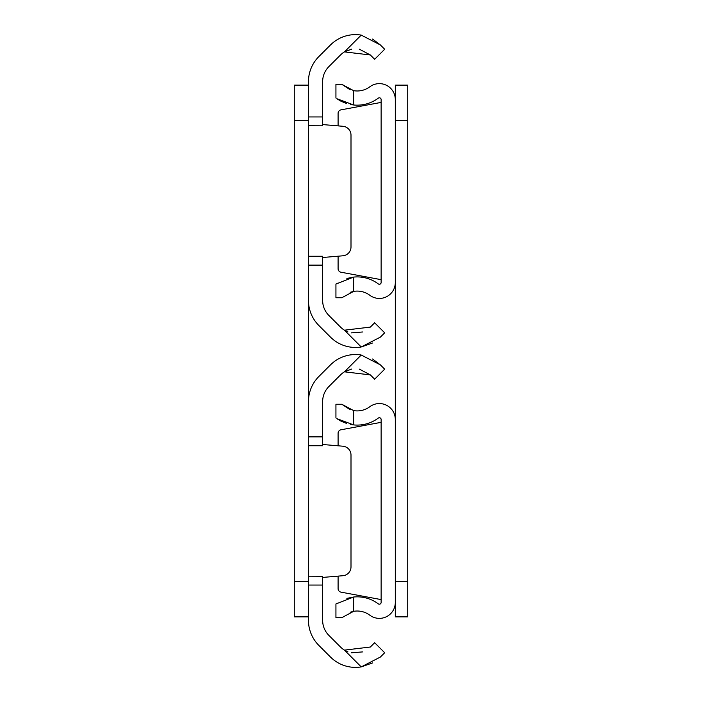 <?xml version="1.0" encoding="UTF-8"?>
<svg xmlns="http://www.w3.org/2000/svg" width="702" height="702" viewBox="0 0 702 702"><rect width="100%" height="100%" fill="white"/><g stroke="black" fill="none" stroke-linecap="round" stroke-linejoin="round"><path stroke-width="1.05" d="M322.639 116.944L322.639 125.807L308.459 125.746L308.459 116.944L322.639 116.944L322.639 81.66A21.271 21.271 0 0 1 328.869 66.62L340.514 54.975A21.095 21.095 0 0 1 344.445 51.887L351.641 49.14M361.232 35.1L380.37 44.954L384.678 49.254L374.649 59.284L370.349 54.975L344.445 51.887L361.232 35.1A35.276 35.276 0 0 0 330.493 44.954L318.848 56.599A35.451 35.451 0 0 0 308.459 81.66L308.459 116.944M322.639 436.872L322.639 401.588A21.271 21.271 0 0 1 328.869 386.548L340.514 374.903A21.095 21.095 0 0 1 344.445 371.814L361.232 355.028A35.276 35.276 0 0 0 330.493 364.873L318.848 376.518A35.451 35.451 0 0 0 308.459 401.588L308.459 436.872L322.639 436.872L322.639 445.735L308.459 445.665L308.459 256.265L322.639 256.265L322.639 265.128L308.459 265.128L308.459 300.412A35.451 35.451 0 0 0 318.848 325.482L330.493 337.127A35.276 35.276 0 0 0 361.232 346.972L372.569 343.015M322.639 256.265L308.459 256.265L308.459 125.807L322.639 125.807M347.911 331.888L344.445 330.186A21.095 21.095 0 0 1 340.514 327.097L328.869 315.452A21.271 21.271 0 0 1 322.639 300.412L322.639 265.128M344.445 330.186L370.349 327.097L374.649 322.797L384.678 332.818L380.37 337.127L361.232 346.972L344.445 330.186M362.706 331.976L351.316 332.871M380.37 44.954L372.569 39.066M359.266 49.149L370.349 54.975M322.639 257.502L342.883 255.8A8.863 8.863 0 0 0 351 246.964L351 135.109A8.863 8.863 0 0 0 342.883 126.281L322.639 124.57M308.459 585.056L308.459 576.193L322.639 576.254L322.639 585.056L308.459 585.056L308.459 620.34A35.451 35.451 0 0 0 318.848 645.401L330.493 657.046A35.276 35.276 0 0 0 361.232 666.9L372.569 662.934M322.639 576.193L308.459 576.193L308.459 445.735L322.639 445.735M347.911 651.816L344.445 650.113A21.095 21.095 0 0 1 340.514 647.025L328.869 635.38A21.271 21.271 0 0 1 322.639 620.34L322.639 585.056M384.678 652.746L380.37 657.046L361.232 666.9L344.445 650.113L370.349 647.025L374.649 642.716L384.678 652.746L374.649 642.716M362.706 651.904L351.316 652.799M361.232 355.028L380.37 364.873L372.569 358.985M380.37 364.873L384.678 369.182L374.649 379.203L384.678 369.182M374.649 379.203L370.349 374.903L344.445 371.814L351.641 369.068M359.266 369.077L370.349 374.903M322.639 577.43L342.883 575.719A8.863 8.863 0 0 0 351 566.891L351 455.036A8.863 8.863 0 0 0 342.883 446.2L322.639 444.498M308.459 120.586L294.278 120.586L294.278 581.414L308.459 581.414M294.278 120.586L294.278 85.135L308.459 85.135M308.459 616.865L294.278 616.865L294.278 581.414M338.092 256.204L338.092 268.734A3.545 3.545 0 0 0 340.988 272.218L381.133 279.659M350.359 104.493L353.659 104.984A35.276 35.276 0 0 0 378.299 98.157A1.773 1.773 0 0 1 381.133 99.579L381.133 282.494A1.773 1.773 0 0 1 378.299 283.915A35.276 35.276 0 0 0 353.659 277.088L346.885 278.457M350.158 292.304L353.659 291.391A21.095 21.095 0 0 1 369.822 295.279A15.953 15.953 0 0 0 395.314 282.494L395.314 99.579A15.953 15.953 0 0 0 369.822 86.794A21.095 21.095 0 0 1 353.659 90.681L353.659 104.984L336.855 98.701M353.659 291.391L341.839 297.736L335.933 297.736L335.933 284.047L353.659 277.088L353.659 291.391M337.162 283.16L335.933 284.047M337.337 99.035L341.04 101.246M341.172 101.307L346.779 103.589M335.933 98.026L335.933 84.337L341.839 84.337L353.659 90.681M350.158 89.768L341.839 84.337M381.133 102.413L340.988 109.854A3.545 3.545 0 0 0 338.092 113.338L338.092 125.877M338.092 576.123L338.092 588.662A3.545 3.545 0 0 0 340.988 592.146L381.133 599.587M350.359 424.42L353.659 424.912A35.276 35.276 0 0 0 378.299 418.085A1.773 1.773 0 0 1 381.133 419.506L381.133 602.421A1.773 1.773 0 0 1 378.299 603.843A35.276 35.276 0 0 0 353.659 597.016L346.885 598.385M350.158 612.232L353.659 611.319A21.095 21.095 0 0 1 369.822 615.206A15.953 15.953 0 0 0 395.314 602.421L395.314 419.506A15.953 15.953 0 0 0 369.822 406.721A21.095 21.095 0 0 1 353.659 410.609L353.659 424.912L336.855 418.629M353.659 611.319L341.839 617.663L335.933 617.663L335.933 603.974L353.659 597.016L353.659 611.319M337.162 603.088L335.933 603.974M337.337 418.962L341.04 421.165M341.172 421.235L346.779 423.508M335.933 417.953L335.933 404.264L341.839 404.264L353.659 410.609M350.158 409.696L341.839 404.264M381.133 422.341L340.988 429.782A3.545 3.545 0 0 0 338.092 433.266L338.092 445.796M395.314 99.579L395.314 85.135L407.722 85.135L407.722 120.586L395.314 120.586L395.314 581.414L407.722 581.414L407.722 616.865L395.314 616.865L395.314 581.414M407.722 120.586L407.722 581.414"/></g></svg>
